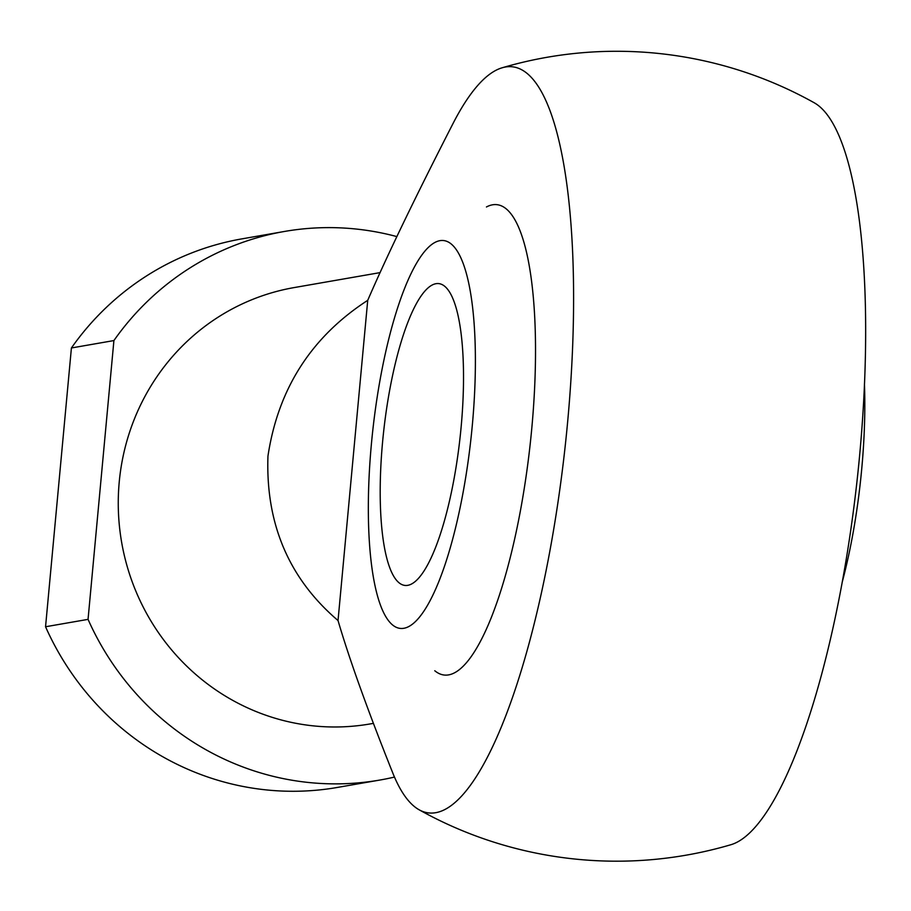 <?xml version="1.0" encoding="UTF-8"?>
<svg xmlns="http://www.w3.org/2000/svg" width="911" height="911" viewBox="0 0 911 911"><rect width="100%" height="100%" fill="white"/><g stroke="black" fill="none" stroke-linecap="round" stroke-linejoin="round"><path stroke-width="1.37" d="M394.474 777.072A278.413 268.665 -99.9 0 1 379.955 780.032L337.457 787.434A278.413 268.665 -99.9 0 1 45.55 626.757L71.411 347.968A278.413 268.665 -99.9 0 1 241.95 238.864L284.448 231.462A278.413 268.665 -99.9 0 1 396.866 236.598M71.411 347.968L113.909 340.566A278.413 268.665 -99.9 0 1 284.448 231.462M367.725 300.334C386.776 256.276 415.177 197.391 452.926 123.714A375.4 94.755 96.4 0 1 501.984 67.835A375.4 94.755 96.4 0 1 564.718 450.444A375.4 94.755 96.4 0 1 419.242 809.856A375.4 94.755 96.4 0 1 392.709 772.813C367.623 710.068 349.391 659.302 338.027 620.539C288.935 578.61 265.579 523.791 267.959 456.104C278.106 388.803 311.357 336.888 367.725 300.334L338.027 620.539M419.242 809.856A404.962 404.962 0 0 0 731.191 844.634A375.4 94.755 -83.6 0 0 856.795 483.024A375.4 94.755 -83.6 0 0 813.933 102.613A404.962 404.962 0 0 0 501.984 67.835M373.419 723.368L370.185 723.926A221.464 213.709 -99.9 0 1 311.801 725.703A221.464 213.709 -99.9 0 1 118.441 512.267A221.464 213.709 -99.9 0 1 294.219 287.569L380.069 272.617M113.909 340.566L88.048 619.366L45.55 626.757M379.955 780.032A278.413 268.665 -99.9 0 1 88.048 619.366M434.775 670.735A236.655 59.739 -83.6 0 0 529.929 446.492A236.655 59.739 -83.6 0 0 486.451 206.968L486.474 206.956M842.447 581.275A195.125 49.251 -83.6 0 0 864.744 414.038A195.125 49.251 -83.6 0 0 864.448 384.021M463.46 384.784A151.864 38.33 -83.6 0 0 438.703 283.594A151.864 38.33 -83.6 0 0 383.782 430.277A151.864 38.33 -83.6 0 0 405.042 585.443A151.864 38.33 -83.6 0 0 463.46 384.784M475.314 370.618A195.125 49.251 -83.6 0 0 429.445 246.369A195.125 49.251 -83.6 0 0 372.929 429.058A195.125 49.251 -83.6 0 0 387.801 619.719A195.125 49.251 -83.6 0 0 443.406 569.386A195.125 49.251 -83.6 0 0 475.314 370.618"/></g></svg>
